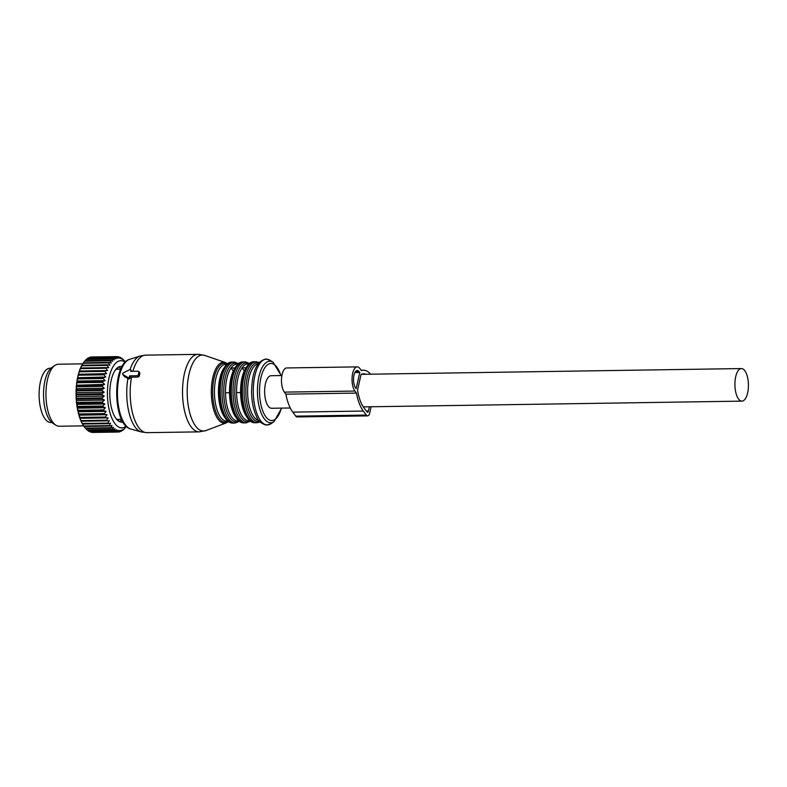 <?xml version="1.0" encoding="UTF-8"?>
<svg xmlns="http://www.w3.org/2000/svg" width="787" height="787" viewBox="0 0 787 787"><rect width="100%" height="100%" fill="white"/><g stroke="black" fill="none" stroke-linecap="round" stroke-linejoin="round"><path stroke-width="1.18" d="M50.948 368.208L49.935 368.227A27.132 11.254 89.1 0 0 39.832 384.882A27.132 11.254 89.1 0 0 42.518 414.277A27.132 11.254 89.1 0 0 50.752 422.491L51.775 422.471M77.067 403.249L102.458 402.865L104.838 403.987L76.978 404.41L77.067 403.249A37.737 15.651 -90.9 0 1 76.978 402.403L102.369 402.009L104.435 400.101L102.113 398.763A37.737 15.651 -90.9 0 1 102.064 397.907L76.664 398.291A37.737 15.651 -90.9 0 0 76.713 399.157L102.113 398.763M76.978 404.41L77.47 406.417L102.861 406.033L104.838 403.987M126.127 426.18A33.595 13.93 -90.9 0 1 112.275 419.077A33.595 13.93 -90.9 0 1 107.691 386.673A33.595 13.93 -90.9 0 1 125.153 362.246M122.9 421.989A27.86 11.549 -90.9 0 1 121.778 422.137A27.86 11.549 -90.9 0 1 110.023 387.971A27.86 11.549 -90.9 0 1 120.932 366.417A27.86 11.549 -90.9 0 1 122.054 366.535M103.697 410.696A37.737 15.651 -90.9 0 1 103.54 409.909L78.139 410.293A37.737 15.651 -90.9 0 0 78.306 411.08L103.697 410.696L106.156 411.345L104.376 413.588L78.985 413.982A37.737 15.651 -90.9 0 0 79.182 414.719L104.573 414.336A37.737 15.651 -90.9 0 1 104.376 413.588M126.225 426.544L124.425 428.767A37.737 15.651 -90.9 0 1 124.1 429.112L122.831 430.253A37.737 15.651 -90.9 0 1 122.487 430.509L123.175 429.289L121.178 431.306A37.737 15.651 -90.9 0 1 120.824 431.473L121.572 430.036L119.476 431.906A37.737 15.651 -90.9 0 1 119.122 431.974L119.929 430.351L117.755 432.053A37.737 15.651 -90.9 0 1 117.391 432.024L118.286 430.223L116.033 431.748A37.737 15.651 -90.9 0 1 115.679 431.62L116.643 429.663L114.331 430.981A37.737 15.651 -90.9 0 1 113.977 430.764L115.04 428.669L112.669 429.771A37.737 15.651 -90.9 0 1 112.325 429.456L113.476 427.262L111.056 428.128A37.737 15.651 -90.9 0 1 110.731 427.735L111.99 425.462L109.531 426.072A37.737 15.651 -90.9 0 1 109.226 425.6L110.583 423.268L108.104 423.642A37.737 15.651 -90.9 0 1 107.819 423.081L109.285 420.74L106.796 420.848A37.737 15.651 -90.9 0 1 106.54 420.219L108.104 417.877L105.615 417.73A37.737 15.651 -90.9 0 1 105.379 417.041L107.062 414.729L104.573 414.336M102.202 386.358A37.737 15.651 -90.9 0 1 102.241 385.787A37.737 15.651 -90.9 0 1 102.271 385.512L76.87 385.896A37.737 15.651 -90.9 0 0 76.851 386.181A37.737 15.651 -90.9 0 0 76.801 386.751L102.202 386.358L104.307 388.237L102.005 389.604L76.614 389.988A37.737 15.651 -90.9 0 0 76.585 390.854L101.976 390.47A37.737 15.651 -90.9 0 1 102.005 389.604M102.064 397.907L104.218 396.156L101.946 394.621A37.737 15.651 -90.9 0 1 101.936 393.746L104.169 392.182L101.976 390.47M102.458 402.865A37.737 15.651 -90.9 0 1 102.369 402.009M103.54 409.909L105.419 407.745L102.989 406.849A37.737 15.651 -90.9 0 1 102.861 406.033M125.526 362.207L123.667 360.023A37.737 15.651 -90.9 0 0 123.333 359.669L123.136 359.669M102.271 385.512L104.622 384.361L102.605 382.354A37.737 15.651 -90.9 0 1 102.713 381.528L105.124 380.613L103.195 378.488A37.737 15.651 -90.9 0 1 103.343 377.701L105.783 377.032L103.953 374.819A37.737 15.651 -90.9 0 1 104.14 374.081L106.609 373.648L104.887 371.385A37.737 15.651 -90.9 0 1 105.094 370.707L107.583 370.529L105.97 368.227A37.737 15.651 -90.9 0 1 106.215 367.608L108.704 367.696L107.189 365.394A37.737 15.651 -90.9 0 1 107.465 364.843L109.954 365.178L108.537 362.905A37.737 15.651 -90.9 0 1 108.842 362.433L111.301 363.023L110.003 360.8A37.737 15.651 -90.9 0 1 110.318 360.407L112.757 361.243L111.557 359.098A37.737 15.651 -90.9 0 1 111.892 358.803L114.282 359.866L113.18 357.829A37.737 15.651 -90.9 0 1 113.525 357.623L115.866 358.902L114.863 357.003A37.737 15.651 -90.9 0 1 115.217 356.885L117.499 358.37L116.574 356.629A37.737 15.651 -90.9 0 1 116.929 356.609L119.142 358.282L118.296 356.708A37.737 15.651 -90.9 0 1 118.66 356.786L120.785 358.626L120.008 357.249A37.737 15.651 -90.9 0 1 120.372 357.426L122.408 359.403L121.7 358.242A37.737 15.651 -90.9 0 1 122.044 358.508L123.333 359.669M118.591 367.037A27.86 11.549 -90.9 0 1 120.932 368.788M121.71 419.766A27.86 11.549 -90.9 0 1 119.417 421.586M105.379 417.041L79.989 417.425A37.737 15.651 -90.9 0 0 80.215 418.113L105.615 417.73M106.796 420.848L81.395 421.232A37.737 15.651 -90.9 0 1 81.14 420.602L106.54 420.219M108.104 423.642L82.714 424.026A37.737 15.651 -90.9 0 1 82.428 423.465L107.819 423.081M109.531 426.072L84.14 426.465A37.737 15.651 -90.9 0 1 83.835 425.983L109.226 425.6M111.056 428.128L85.665 428.512A37.737 15.651 -90.9 0 1 85.576 428.413A37.737 15.651 -90.9 0 1 85.34 428.118L110.731 427.735M112.669 429.771L87.268 430.155A37.737 15.651 -90.9 0 1 86.924 429.84L112.325 429.456M114.331 430.981L88.931 431.365A37.737 15.651 -90.9 0 1 88.577 431.148L113.977 430.764M116.033 431.748L90.643 432.132A37.737 15.651 -90.9 0 1 90.279 432.004L115.679 431.62M117.755 432.053L92.364 432.447A37.737 15.651 -90.9 0 1 92 432.417L117.391 432.024M119.122 431.974L117.834 431.994M120.824 431.473L119.958 431.483M122.487 430.509L121.965 430.519M101.946 394.621L76.555 395.005A37.737 15.651 -90.9 0 1 76.546 394.139L101.936 393.746M102.989 406.849L77.598 407.243A37.737 15.651 -90.9 0 1 77.47 406.417M120.008 357.249L119.211 357.268M118.296 356.708L117.096 356.727M116.929 356.609L91.538 356.993A37.737 15.651 -90.9 0 0 91.174 357.013L116.574 356.629M115.217 356.885L89.816 357.268A37.737 15.651 -90.9 0 0 89.462 357.387L114.863 357.003M113.525 357.623L88.134 358.006A37.737 15.651 -90.9 0 0 87.78 358.213L113.18 357.829M111.892 358.803L86.491 359.187A37.737 15.651 -90.9 0 0 86.157 359.492L111.557 359.098M110.318 360.407L84.927 360.8A37.737 15.651 -90.9 0 0 84.603 361.184L110.003 360.8M108.537 362.905L83.147 363.289A37.737 15.651 -90.9 0 1 83.442 362.817L108.842 362.433M107.189 365.394L81.799 365.778A37.737 15.651 -90.9 0 1 82.064 365.227L107.465 364.843M105.97 368.227L80.569 368.621A37.737 15.651 -90.9 0 1 80.815 367.991L106.215 367.608M104.887 371.385L79.487 371.769A37.737 15.651 -90.9 0 1 79.703 371.09L105.094 370.707M103.953 374.819L78.562 375.202A37.737 15.651 -90.9 0 1 78.739 374.464L104.14 374.081M103.195 378.488L77.795 378.881A37.737 15.651 -90.9 0 1 77.943 378.094L103.343 377.701M102.713 381.528L77.313 381.921A37.737 15.651 -90.9 0 0 77.205 382.738L102.605 382.354M105.419 407.745L77.549 408.168L77.411 409.004A36.694 15.219 89.1 0 0 77.933 411.503L78.306 411.08M77.411 409.004L78.139 410.293M106.156 411.345L78.297 411.768L78.985 413.982M78.198 412.634A36.694 15.219 89.1 0 0 78.818 414.995L79.182 414.719M107.062 414.729L79.192 415.162L79.989 417.425M79.133 416.048A36.694 15.219 89.1 0 0 79.861 418.231L80.215 418.113M108.104 417.877L80.244 418.3L80.225 419.205A36.694 15.219 89.1 0 0 81.041 421.193L81.445 422.068A36.694 15.219 89.1 0 0 82.35 423.829L82.783 424.596A36.694 15.219 89.1 0 0 83.766 426.111L84.14 426.465M80.225 419.205L81.14 420.602M81.445 422.068L82.428 423.465M82.783 424.596L83.835 425.983M84.189 426.456L84.229 426.761A36.694 15.219 89.1 0 0 84.819 427.498L85.576 428.413M84.229 426.761L85.34 428.118M85.753 428.512L86.924 429.84M87.357 429.899L88.577 431.148M89 430.843L90.279 432.004M104.622 384.361L76.437 385.227A36.694 15.219 89.1 0 0 76.329 386.427A36.694 15.219 89.1 0 0 76.221 387.922L76.801 386.751M104.307 388.237L76.447 388.66L76.614 389.988M76.142 389.181A36.694 15.219 89.1 0 0 76.044 391.926L76.585 390.854M104.169 392.182L76.309 392.605L76.034 393.205A36.694 15.219 89.1 0 0 76.064 395.969L76.555 395.005M76.034 393.205L76.546 394.139M104.218 396.156L76.349 396.579L76.103 397.248A36.694 15.219 89.1 0 0 76.26 399.993L76.713 399.157M76.103 397.248L76.664 398.291M104.435 400.101L76.575 400.524L76.359 401.262A36.694 15.219 89.1 0 0 76.644 403.957M76.359 401.262L76.978 402.403M76.801 405.197A36.694 15.219 89.1 0 0 77.205 407.814L77.598 407.243M88.203 358.577L89.462 357.387M86.58 359.482L87.78 358.213M85.016 360.82L86.157 359.492M83.983 361.981A36.694 15.219 89.1 0 0 83.825 362.177A36.694 15.219 89.1 0 0 83.53 362.571L83.825 362.177M83.442 362.817L83.078 363.21A36.694 15.219 89.1 0 0 82.133 364.706L83.147 363.289M82.064 365.227L81.71 365.463A36.694 15.219 89.1 0 0 80.845 367.214L81.799 365.778M80.815 367.991L80.461 368.07A36.694 15.219 89.1 0 0 79.684 370.047L80.569 368.621M107.583 370.529L79.349 371.011A36.694 15.219 89.1 0 0 78.67 373.186L79.487 371.769M106.609 373.648L78.375 374.238A36.694 15.219 89.1 0 0 77.805 376.579L78.562 375.202M105.783 377.032L77.559 377.711A36.694 15.219 89.1 0 0 77.096 380.2L77.795 378.881M105.124 380.613L77.254 381.036L77.313 381.921M76.91 381.39A36.694 15.219 89.1 0 0 76.565 383.997L77.205 382.738M76.437 385.227L76.87 385.896M76.575 400.524L76.26 399.993M76.349 396.579L76.064 395.969M76.309 392.605L76.044 391.926M76.447 388.66L76.221 387.922M76.762 384.784L76.565 383.997M77.254 381.036L77.096 380.2M77.923 377.455L77.805 376.579M78.749 374.081L78.67 373.186M79.723 370.952L79.684 370.047M80.845 367.991L80.845 367.214M82.104 365.227L82.133 364.706M83.599 425.865L59.281 426.239A31.018 12.858 -90.9 0 1 55.877 425.196A31.018 12.858 -90.9 0 1 46.187 388.207A31.018 12.858 -90.9 0 1 54.972 365.365A31.018 12.858 -90.9 0 1 58.336 364.224L82.655 363.85M54.972 365.365L51.932 367.421A28.922 11.992 89.1 0 0 43.747 388.729A28.922 11.992 89.1 0 0 52.788 423.229L55.877 425.196M138.915 372.113A1.033 0.817 -36.8 0 0 138.178 371.228L130.652 371.336L130.839 370.47A1.033 0.817 -36.8 0 0 129.599 369.713L123.264 372.92A1.033 0.817 -36.8 0 0 122.92 374.474L127.878 377.514A1.033 0.817 -36.8 0 0 129.462 376.707L129.648 375.842L137.174 375.724A1.033 0.817 -36.8 0 0 138.315 374.809L138.915 372.113L139.879 373.392A38.77 16.074 -90.9 0 0 139.279 376.097L138.315 374.809M130.731 369.87L131.813 371.326M124.287 376.294L122.92 374.474M139.279 376.097L138.158 377.042L130.642 377.17L128.999 379.009L124.543 376.639M130.642 377.17L129.648 375.842M237.084 364.086A28.43 11.785 89.1 0 0 236.848 364.086A28.43 11.785 89.1 0 0 230.985 368.041A28.43 11.785 89.1 0 0 225.495 392.792L229.499 392.733A28.43 11.785 89.1 0 0 237.644 419.215M233.247 371.07L230.985 368.041L234.979 367.972C231.289 373.736 229.46 381.99 229.499 392.733M248.141 363.919A28.43 11.785 89.1 0 0 247.905 363.919A28.43 11.785 89.1 0 0 242.032 367.863A28.43 11.785 89.1 0 0 236.553 392.624L240.547 392.565A28.43 11.785 89.1 0 0 248.692 419.048M244.295 370.893L242.032 367.863L246.026 367.804C242.347 373.569 240.517 381.823 240.547 392.565M281.894 375.547L271.131 375.714A16.281 6.749 89.1 0 0 265.396 383.997A16.281 6.749 89.1 0 0 271.623 408.276L290.265 407.991M735.688 376.835A16.281 6.749 89.1 0 0 741.915 401.124A16.281 6.749 89.1 0 0 747.65 392.841A16.281 6.749 89.1 0 0 741.423 368.562A16.281 6.749 89.1 0 0 735.688 376.835M116.85 368.306A26.364 10.929 -90.9 0 1 118.03 368.896L118.591 369.251M119.349 419.382L118.807 419.746A26.364 10.929 -90.9 0 1 117.647 420.376M370.618 374.199A37.52 15.553 89.1 0 0 363.486 370.215A37.52 15.553 89.1 0 0 361.4 370.579L359.885 368.542A12.926 5.361 89.1 0 0 357.19 366.88L286.655 367.952A12.926 5.361 89.1 0 0 281.618 377.632A12.926 5.361 89.1 0 0 284.353 392.123L285.878 394.159A37.52 15.553 89.1 0 0 292.774 412.132L295.774 416.146A6.207 2.568 89.1 0 0 297.063 416.953L367.608 415.88A6.207 2.568 89.1 0 0 369.792 412.722L371.11 406.761M295.774 416.146L366.319 415.074A6.207 2.568 89.1 0 0 367.608 415.88M366.319 415.074L363.309 411.06A37.52 15.553 89.1 0 1 356.422 393.087L354.898 391.05A12.926 5.361 89.1 0 1 352.163 376.56A12.926 5.361 89.1 0 1 357.19 366.88M359.187 371.7A9.306 3.856 89.1 0 0 357.249 370.5A9.306 3.856 89.1 0 0 353.629 377.465A9.306 3.856 89.1 0 0 355.596 387.902L356.167 388.66L359.757 372.458L359.187 371.7L355.35 371.759M366.309 410.981L368.464 410.942A2.587 1.072 89.1 0 1 367.549 412.26A2.587 1.072 89.1 0 1 367.017 411.926L364.007 407.912A33.9 14.058 89.1 0 1 357.534 390.273L361.046 374.405A33.9 14.058 89.1 0 1 363.535 373.825A33.9 14.058 89.1 0 1 365.906 374.278M368.464 410.942L369.378 406.79M285.878 394.159L356.422 393.087M354.888 372.536L359.757 372.458M131.478 371.326L130.839 370.47M128.999 379.009L127.878 377.514M130.485 378.075L129.462 376.707M138.158 377.042L137.174 375.724M131.547 377.14A38.77 16.074 89.1 0 0 146.53 432.653A38.77 16.074 89.1 0 0 146.844 432.663L199.18 431.866A38.77 16.074 89.1 0 1 198.855 431.856A38.77 16.074 89.1 0 1 182.515 392.959A38.77 16.074 89.1 0 1 197.999 354.337A38.77 16.074 89.1 0 1 198.324 354.347M145.989 355.144A38.77 16.074 89.1 0 0 145.674 355.134A38.77 16.074 89.1 0 0 132.905 371.307M228.712 421.429L226.312 422.845A30.496 12.651 -90.9 0 1 224.197 423.209A30.496 12.651 -90.9 0 1 211.329 392.29A30.496 12.651 -90.9 0 1 223.774 362.227A30.496 12.651 -90.9 0 1 225.397 362.532L204.709 355.419L198.944 354.347L145.674 355.134L140.096 356.039A38.238 15.858 89.1 0 0 130.081 369.585M140.096 356.039L129.727 359.285A35.12 14.569 89.1 0 0 117.47 394.336A35.12 14.569 89.1 0 0 130.79 429.004L141.247 431.935L146.844 432.663M127.917 378.409A38.238 15.858 89.1 0 0 141.247 431.935M204.709 355.419A38.012 15.76 89.1 0 0 202.692 355.035A38.012 15.76 89.1 0 0 187.178 392.506A38.012 15.76 89.1 0 0 203.213 431.04A38.012 15.76 89.1 0 0 205.86 430.587L199.18 431.866M227.541 364.115A29.503 12.238 89.1 0 0 224.689 363.21A29.503 12.238 89.1 0 0 212.647 392.29A29.503 12.238 89.1 0 0 225.092 422.196A29.503 12.238 89.1 0 0 228.407 421.202M226.036 364.263A28.43 11.785 89.1 0 0 225.8 364.253A28.43 11.785 89.1 0 0 214.438 392.575A28.43 11.785 89.1 0 0 226.43 421.104A28.43 11.785 89.1 0 0 226.666 421.104A28.43 11.785 89.1 0 0 226.902 421.094M225.78 365.985A28.43 11.785 89.1 0 0 218.442 392.802A28.43 11.785 89.1 0 0 226.587 419.382M227.787 364.312A29.463 12.218 89.1 0 0 219.347 392.782A29.463 12.218 89.1 0 0 228.653 420.986M232.677 362.089A30.496 12.651 89.1 0 0 232.421 362.089A30.496 12.651 89.1 0 0 220.242 392.467A30.496 12.651 89.1 0 0 233.1 423.072A30.496 12.651 89.1 0 0 233.355 423.072A30.496 12.651 89.1 0 0 233.611 423.062M234.418 362.059A30.496 12.651 89.1 0 0 234.162 362.059A30.496 12.651 89.1 0 0 221.973 392.438A30.496 12.651 89.1 0 0 234.831 423.042A30.496 12.651 89.1 0 0 235.087 423.042L239.72 421.232M238.569 363.958A29.463 12.218 89.1 0 0 235.746 363.073A29.463 12.218 89.1 0 0 223.734 392.123A29.463 12.218 89.1 0 0 236.159 421.989A29.463 12.218 89.1 0 0 239.435 421.015M225.495 392.792A28.43 11.785 89.1 0 0 237.477 420.937A28.43 11.785 89.1 0 0 237.713 420.937A28.43 11.785 89.1 0 0 237.949 420.927M236.828 365.817A28.43 11.785 89.1 0 0 234.979 367.972M238.835 364.145A29.463 12.218 89.1 0 0 230.394 392.615A29.463 12.218 89.1 0 0 239.701 420.819M243.734 361.922A30.496 12.651 89.1 0 0 243.478 361.922A30.496 12.651 89.1 0 0 231.289 392.3A30.496 12.651 89.1 0 0 244.147 422.904A30.496 12.651 89.1 0 0 244.403 422.904A30.496 12.651 89.1 0 0 244.659 422.894M245.465 361.892A30.496 12.651 89.1 0 0 245.21 361.892A30.496 12.651 89.1 0 0 233.021 392.27A30.496 12.651 89.1 0 0 245.888 422.875A30.496 12.651 89.1 0 0 246.134 422.875L250.768 421.065M249.627 363.791A29.463 12.218 89.1 0 0 246.803 362.905A29.463 12.218 89.1 0 0 234.782 391.956A29.463 12.218 89.1 0 0 247.207 421.822A29.463 12.218 89.1 0 0 250.492 420.848M236.553 392.624A28.43 11.785 89.1 0 0 248.535 420.77A28.43 11.785 89.1 0 0 248.771 420.77A28.43 11.785 89.1 0 0 249.007 420.76M247.885 365.65A28.43 11.785 89.1 0 0 246.026 367.804M249.892 363.978A29.463 12.218 89.1 0 0 241.442 392.447A29.463 12.218 89.1 0 0 250.758 420.652M254.781 361.754A30.496 12.651 89.1 0 0 254.526 361.754A30.496 12.651 89.1 0 0 242.347 392.133A30.496 12.651 89.1 0 0 255.204 422.737A30.496 12.651 89.1 0 0 255.46 422.737A30.496 12.651 89.1 0 0 255.706 422.727M256.513 361.725A30.496 12.651 89.1 0 0 256.267 361.725A30.496 12.651 89.1 0 0 244.078 392.103A30.496 12.651 89.1 0 0 256.936 422.708A30.496 12.651 89.1 0 0 257.192 422.708L260.153 421.97M258.825 362.866A29.463 12.218 89.1 0 0 257.851 362.738A29.463 12.218 89.1 0 0 245.829 391.788A29.463 12.218 89.1 0 0 258.264 421.655A29.463 12.218 89.1 0 0 259.72 421.488M258.077 363.84A28.43 11.785 89.1 0 0 247.6 392.359A28.43 11.785 89.1 0 0 258.943 420.533M267.137 424.931A32.877 13.635 89.1 0 0 270.984 423.721L266.37 425.147C261.068 423.544 257.841 420.77 256.67 416.835C253.473 410.204 251.771 401.96 251.574 392.093C251.938 371.946 256.759 360.918 266.045 359L270.02 360.298A32.877 13.635 89.1 0 0 266.685 359.197A32.877 13.635 89.1 0 0 253.276 391.611A32.877 13.635 89.1 0 0 267.137 424.931M281.677 408.119L274.014 421.655A30.782 12.769 -90.9 0 1 270.413 422.786A30.782 12.769 -90.9 0 1 257.428 391.592A30.782 12.769 -90.9 0 1 269.99 361.233A30.782 12.769 -90.9 0 1 273.109 362.266L270.02 360.298M280.851 375.566A28.548 11.835 89.1 0 0 271.181 363.456A28.548 11.835 89.1 0 0 259.533 391.601A28.548 11.835 89.1 0 0 271.574 420.533A28.548 11.835 89.1 0 0 281.353 408.128M120.745 369.211L117.45 369.26A25.066 10.398 89.1 0 0 115.62 369.683M116.368 419.028A25.066 10.398 89.1 0 0 118.217 419.392L121.503 419.343M118.07 369.251A25.204 10.457 89.1 0 0 115.945 369.27M116.712 419.432A25.204 10.457 89.1 0 0 118.837 419.382M292.774 412.132L363.309 411.06M284.353 392.123L354.898 391.05M139.771 372.802L138.797 371.503M124.376 376.501L122.742 374.307M129.727 359.285C111.734 363.653 112.669 425.177 130.79 429.004M226.312 422.845L205.86 430.587M225.397 362.532L227.827 363.869M225.8 364.253L227.404 364.233M226.666 421.104L228.269 421.084M238.845 363.732L234.477 362.059L232.421 362.089C214.9 360.869 215.618 423.986 233.041 423.072L235.087 423.042M236.848 364.086L238.451 364.066M237.713 420.937L239.317 420.917M249.892 363.564L245.524 361.892L243.478 361.922C225.958 360.702 226.666 423.809 244.088 422.904L246.134 422.875M247.905 363.919L249.509 363.899M248.771 420.77L250.374 420.75M259.248 362.374L254.526 361.754C237.005 360.535 237.713 423.642 255.136 422.737L257.192 422.708M274.014 421.655L270.984 423.721M273.109 362.266L281.185 375.566M363.289 406.879L741.915 401.124M361.184 374.346L741.423 368.562M361.154 370.244L363.486 370.215"/></g></svg>
